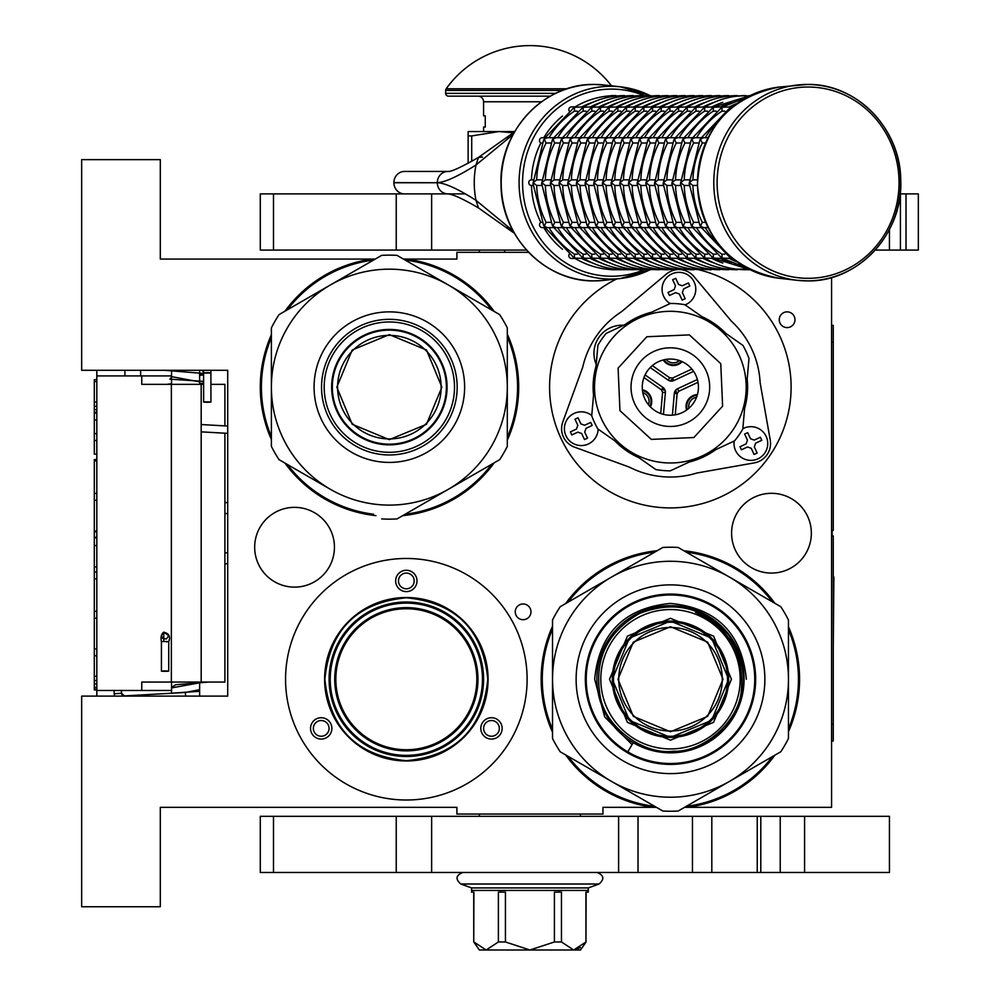 <?xml version="1.0" encoding="UTF-8"?>
<svg xmlns="http://www.w3.org/2000/svg" width="1000" height="1000" viewBox="0 0 1000 1000"><rect width="100%" height="100%" fill="white"/><g stroke="black" fill="none" stroke-linecap="round" stroke-linejoin="round"><path stroke-width="1.5" d="M406.337 750.863A71.625 71.625 0 0 1 334.725 679.237A71.625 71.625 0 0 1 406.337 607.625A71.625 71.625 0 0 1 477.962 679.237A71.625 71.625 0 0 1 406.337 750.863M406.337 749.737A70.5 70.5 0 0 1 335.838 679.237A70.5 70.5 0 0 1 406.337 608.75A70.5 70.5 0 0 1 476.838 679.237A70.5 70.5 0 0 1 406.337 749.737M507.312 437.337A128.075 128.075 97.9 0 0 507.312 336.938M491.775 310.062A128.075 128.075 97.9 0 0 406.413 260.188L405.4 260.188M528.625 252.325L456.9 252.325L456.9 259.062L406.488 259.062A129.2 129.2 -85.4 0 1 494.2 311.462A129.2 129.2 0 0 0 406.488 259.062L406.413 260.188M507.312 334.137A129.2 129.2 -85.4 0 1 507.312 440.138A129.2 129.2 0 0 0 507.312 334.137M271.388 337.587A128.075 128.075 97.9 0 0 271.388 436.7M287.413 464.5A128.075 128.075 97.9 0 0 373.525 514.212M405.1 514.263A128.075 128.075 97.9 0 0 491.775 464.225M494.2 462.812A129.2 129.2 -85.4 0 1 402.675 515.662A129.2 129.2 0 0 0 494.2 462.812M375.975 515.638A129.2 129.2 -85.4 0 1 284.975 463.088A129.2 129.2 0 0 0 375.975 515.638M260.287 387.137A129.2 129.2 0 0 0 271.388 439.525A129.2 129.2 -85.4 0 1 271.388 334.75M541.163 679.237A129.2 129.2 94.6 0 1 552.525 626.25A129.2 129.2 0 0 0 552.525 732.237A129.2 129.2 94.6 0 1 541.163 679.237M565.638 603.562A129.2 129.2 94.6 0 1 657.175 550.712A129.2 129.2 0 0 0 565.638 603.562M652.1 807.325L653.35 807.325A129.2 129.2 0 0 1 565.638 754.925A129.2 129.2 94.6 0 0 653.35 807.325L653.425 806.2L654.45 806.2M788.462 728.8A128.075 128.075 -82.1 0 0 788.462 629.688M772.425 601.888A128.075 128.075 -82.1 0 0 686.312 552.163M654.737 552.125A128.075 128.075 -82.1 0 0 568.075 602.163M552.525 629.05A128.075 128.075 -82.1 0 0 552.525 729.438M683.875 550.75A129.2 129.2 94.6 0 1 774.875 603.3M788.462 626.85A129.2 129.2 94.6 0 1 788.462 731.637M568.075 756.325A128.075 128.075 -82.1 0 0 653.425 806.2M686.538 806.2L687.288 806.2A128.075 128.075 -82.1 0 0 772.425 756.6M774.875 755.188A129.2 129.2 94.6 0 1 687.362 807.325L687.288 806.2M375.262 259.062L160.3 259.062L160.3 159.637L81.662 159.637L81.662 370.288L227.712 370.288L227.712 696.1L81.662 696.1L81.662 906.75L160.3 906.75L160.3 807.325L456.9 807.325L456.9 814.062L602.95 814.062L602.95 807.325L656.4 807.325M684.587 807.325L831.575 807.325L831.575 277.5M787.113 327.6A7.862 7.862 0 0 0 794.975 319.738A7.862 7.862 0 0 0 787.113 311.863A7.862 7.862 0 0 0 779.25 319.738A7.862 7.862 0 0 0 787.113 327.6M523.1 619.7A7.862 7.862 0 0 0 530.962 611.838A7.862 7.862 0 0 0 523.1 603.975A7.862 7.862 0 0 0 515.237 611.838A7.862 7.862 0 0 0 523.1 619.7M771.475 493.312A39.888 39.888 0 0 0 731.587 533.188A39.888 39.888 0 0 0 771.475 573.075A39.888 39.888 0 0 0 811.35 533.188A39.888 39.888 0 0 0 771.475 493.312M294.55 507.35A39.888 39.888 0 0 0 254.675 547.238A39.888 39.888 0 0 0 294.55 587.125A39.888 39.888 0 0 0 334.438 547.238A39.888 39.888 0 0 0 294.55 507.35M406.337 800.013A120.775 120.775 0 0 1 285.562 679.237A120.775 120.775 0 0 1 406.337 558.475A120.775 120.775 0 0 1 527.112 679.237A120.775 120.775 0 0 1 406.337 800.013M698.688 269.738A120.775 120.775 0 0 1 670.362 507.912A120.775 120.775 0 0 1 616.725 278.925M406.488 259.062L403.45 259.062M284.975 311.188A129.2 129.2 -85.4 0 1 372.488 259.062L372.562 260.188A128.075 128.075 97.9 0 0 287.413 309.775M482.238 723.062A10.675 10.675 0 0 0 486.138 737.638A10.675 10.675 0 0 0 500.712 733.737A10.675 10.675 0 0 0 496.812 719.15A10.675 10.675 0 0 0 482.238 723.062M330.45 723.062A10.675 10.675 0 0 0 315.875 719.15A10.675 10.675 0 0 0 311.962 733.737A10.675 10.675 0 0 0 326.55 737.638A10.675 10.675 0 0 0 330.45 723.062M406.337 591.613A10.675 10.675 0 0 0 417.013 580.938A10.675 10.675 0 0 0 406.337 570.262A10.675 10.675 0 0 0 395.662 580.938A10.675 10.675 0 0 0 406.337 591.613M406.337 760.975A81.737 81.737 0 0 0 488.075 679.237A81.737 81.737 0 0 0 406.337 597.513A81.737 81.737 0 0 0 324.613 679.237A81.737 81.737 0 0 0 406.337 760.975M373.312 260.188L372.562 260.188M378.275 751.2L364.237 743.988M363.35 743.413L360.112 741.125M362.85 743.075L369.688 747.225M375.988 750.263L376.775 750.6M376.788 750.6L378.537 751.3M381.012 752.212L378.963 751.462M498.288 732.325A7.862 7.862 0 0 1 487.537 735.2A7.862 7.862 0 0 1 484.663 724.463A7.862 7.862 0 0 1 495.412 721.587A7.862 7.862 0 0 1 498.288 732.325M314.4 732.325A7.862 7.862 0 0 1 317.275 721.587A7.862 7.862 0 0 1 328.013 724.463A7.862 7.862 0 0 1 325.138 735.2A7.862 7.862 0 0 1 314.4 732.325M406.337 573.075A7.862 7.862 0 0 1 414.2 580.938A7.862 7.862 0 0 1 406.337 588.8A7.862 7.862 0 0 1 398.475 580.938A7.862 7.862 0 0 1 406.337 573.075M390.588 603.625L406.337 602A77.237 77.237 0 0 0 329.1 679.237A77.237 77.237 0 0 0 406.337 756.488L391.275 755M406.337 602A77.237 77.237 0 0 1 483.575 679.237A77.237 77.237 0 0 1 406.337 756.488L422.1 754.862M406.337 760.7C356.875 755.863 329.725 728.713 324.888 679.237C329.725 629.775 356.875 602.625 406.337 597.788C455.812 602.625 482.962 629.775 487.788 679.237C482.962 728.713 455.812 755.863 406.337 760.7M420.688 603.35L421.413 603.488M435.225 607.612L435.9 607.888M477.413 649.013L477.7 649.688M481.95 663.45L482.1 664.175M483.575 678.512L483.575 679.237M482.238 693.587L482.1 694.312M477.975 708.125L477.7 708.8M436.575 750.312L435.9 750.6M335.262 709.475L334.988 708.8M330.737 695.025L330.588 694.312M329.1 679.975L329.1 679.237M330.45 664.9L330.588 664.175M334.7 650.362L334.988 649.688M376.112 608.162L376.788 607.888M171.537 693.238L171.537 682.05M171.537 384.338L171.537 370.288M199.625 696.1L199.625 682.05M199.625 384.338L199.625 370.288M227.712 563.375A11.238 11.238 0 0 1 224.9 564.038M227.712 503.013A11.238 11.238 0 0 0 224.9 502.35M224.9 433.2L224.9 682.05L141.762 682.05L141.762 690.475L96.825 690.475L96.825 696.1L96.825 689.925L94.3 689.925L94.3 459.55L96.825 459.55L96.825 454.137L94.3 454.137L94.3 379.675L96.825 379.675L96.825 370.288L96.825 690.475M224.9 425.887L224.9 384.338L210.925 384.338M203.625 384.338L141.762 384.338L141.762 375.913L96.825 375.913M140.638 375.913L140.638 370.288M171.537 375.913L141.762 375.913M171.537 690.475L141.762 690.475M96.825 413.137L94.3 413.137M96.825 381.525L94.3 381.525M96.825 402.025L94.3 402.025M96.825 406.3L94.3 406.3M96.825 409.712L94.3 409.712M96.825 412.275L94.3 412.275M96.825 440.475L94.3 440.475M96.825 419.963L94.3 419.963M96.825 433.638L94.3 433.638M96.825 493.438L94.3 493.438M96.825 460.975L94.3 460.975M96.825 500.275L94.3 500.275M96.825 531.025L94.3 531.025M96.825 537.863L94.3 537.863M96.825 545.55L94.3 545.55M96.825 566.912L94.3 566.912M96.825 572.038L94.3 572.038M96.825 611.337L94.3 611.337M96.825 578.862L94.3 578.862M96.825 618.162L94.3 618.162M96.825 648.925L94.3 648.925M96.825 676.263L94.3 676.263M96.825 680.525L94.3 680.525M96.825 683.95L94.3 683.95M96.825 687.362L94.3 687.362M96.825 689.075L94.3 689.075M96.825 655.75L94.3 655.75M94.3 537.275L96.825 537.275M504.65 252.325L504.65 250.075M207.35 401.85C212.025 401.987 211.975 402.125 207.225 402.262C202.562 402.125 202.6 401.987 207.35 401.85C212.025 401.987 211.975 402.125 207.225 402.262C202.562 402.125 202.6 401.987 207.35 401.85M203.612 374.5L199.625 374.875M171.537 376.65L199.625 381.863M171.537 383.675L167.037 384.338M164.462 370.288L203.612 373.475M203.612 374.95L199.625 375.3M171.537 377.038L169.875 379.188L203.612 381.362M203.625 383.1L199.625 383.425M203.612 372.975L202.425 370.288L203.612 372.975M121.35 690.475L121.512 693.288A2.812 2.812 -48.3 0 0 124.475 695.925L185.375 692.45L199.625 689.7M114.038 690.475L114.225 693.7A10.113 10.113 131.7 0 0 114.65 696.1L114.225 693.7L121.512 693.288L124.475 695.925L185.375 692.45L185.575 696.1L185.375 692.45M171.537 687.925L199.625 682.812M166.188 693.55L199.188 691.325L199.625 689.075M171.537 687.337L175.825 684.712L208.713 682.05M163.775 670.925C169.037 670.95 169.913 671.087 166.375 671.312C161.112 671.275 160.238 671.15 163.775 670.925L161.425 671.112L161.425 641.675L163.775 641.475C169.037 641.513 169.913 641.637 166.375 641.862M163.775 641.475L163.775 632.163L168.725 635.588L166.363 639L162.875 638.5L161.425 635.575L163.775 632.188C169 633.462 170.65 636.625 168.725 641.675L168.725 671.112L166.375 671.312M389.35 335.363A51.775 51.775 0 0 1 441.138 387.137A51.775 51.775 0 0 1 389.35 438.925A51.775 51.775 0 0 1 337.575 387.137A51.775 51.775 0 0 1 389.35 335.363M446.375 387.137A57.013 57.013 0 0 0 389.35 330.125A57.013 57.013 0 0 0 332.337 387.137A57.013 57.013 0 0 1 389.35 330.125A57.013 57.013 0 0 1 446.375 387.137A57.013 57.013 0 0 1 389.35 444.162A57.013 57.013 0 0 1 332.337 387.137M336.825 387.137L352.212 350L389.35 334.625L426.488 350L441.875 387.137L426.488 424.275L389.35 439.663L352.212 424.275L336.825 387.137M446.925 387.137A57.575 57.575 0 0 0 389.35 329.562A57.575 57.575 0 0 0 331.775 387.137A57.575 57.575 0 0 1 389.35 329.562A57.575 57.575 0 0 1 446.925 387.137A57.575 57.575 0 0 1 389.35 444.725A57.575 57.575 0 0 1 331.775 387.137A57.575 57.575 0 0 0 389.35 444.725A57.575 57.575 0 0 0 446.925 387.137M381.688 518.925A132.012 132.012 0 0 0 397.025 518.925L448.338 489.3A117.963 117.963 0 0 0 507.312 387.137L507.312 446.388A132.012 132.012 0 0 1 499.65 459.675L448.338 489.3A117.963 117.963 0 0 1 330.375 489.3L279.062 459.675A132.012 132.012 0 0 1 271.388 446.388L271.388 387.137A117.963 117.963 0 0 1 330.375 284.975L381.688 255.362A132.012 132.012 0 0 1 397.025 255.362L499.65 314.6A132.012 132.012 0 0 1 507.312 327.887L507.312 387.137A117.963 117.963 0 0 0 330.375 284.975L279.062 314.6A132.012 132.012 0 0 0 271.388 327.887L271.388 387.137A117.963 117.963 0 0 0 330.375 489.3L328.575 488.263M507.312 353.25L507.312 359.712M507.312 384.913L507.312 389.212M507.312 414.675L507.312 422.238M321.538 387.137A67.825 67.825 0 0 0 389.35 454.963A67.825 67.825 0 0 0 457.175 387.137A67.825 67.825 0 0 0 389.35 319.325A67.825 67.825 0 0 0 321.538 387.137M314.075 387.137A75.275 75.275 0 0 1 389.35 311.863A75.275 75.275 0 0 1 464.625 387.137A75.275 75.275 0 0 1 389.35 462.413A75.275 75.275 0 0 1 314.075 387.137M477.688 472.35L472.088 475.588M450.262 488.188L446.55 490.337M424.5 503.062L417.938 506.85M306.525 475.538L299.975 471.75M271.388 421.037L271.388 414.575M271.388 389.363L271.388 385.075M271.388 359.613L271.388 352.038M301.012 301.925L306.613 298.7M328.45 286.087L332.163 283.95M354.212 271.212L360.763 267.438M418.975 268.038L424.575 271.262M446.413 283.875L450.125 286.012M472.175 298.75L478.738 302.525M389.35 321.975A65.163 65.163 0 0 0 324.188 387.137A65.163 65.163 0 0 0 389.35 452.3A65.163 65.163 0 0 0 454.513 387.137A65.163 65.163 0 0 0 389.35 321.975M389.35 329.425A57.713 57.713 0 0 1 447.075 387.137A57.713 57.713 0 0 1 389.35 444.862A57.713 57.713 0 0 1 331.637 387.137A57.713 57.713 0 0 1 389.35 329.425M648.45 404.725A9.262 9.262 0 0 0 642.812 392.612M649.875 406.362A11.238 11.238 0 0 0 642.463 390.475M666.075 359.387A9.262 9.262 0 0 0 679.388 360.55M663.95 359.8A11.238 11.238 0 0 0 681.425 361.325M696.538 397.312A9.262 9.262 0 0 0 688.875 408.263M697.25 395.262A11.238 11.238 0 0 0 687.188 409.625M676.213 269.738A19.663 19.663 0 0 0 666.287 274.15L621.65 311.6A89.875 89.875 0 0 0 582.712 367.2L562.788 421.962A19.663 19.663 0 0 0 574.538 447.163L629.3 467.088A89.875 89.875 0 0 0 696.912 473.013L754.3 462.887A19.663 19.663 0 0 0 770.25 440.112L760.125 382.725A89.875 89.875 0 0 0 731.438 321.213L693.988 276.575A19.663 19.663 0 0 0 681.637 269.738M625.025 324.613A77.237 77.237 0 0 1 651.6 312.213M701.838 316.613A77.237 77.237 0 0 1 725.863 333.425M747.175 379.15A77.237 77.237 0 0 1 744.625 408.363M715.7 449.675A77.237 77.237 0 0 1 689.112 462.062M663.225 359.975A11.938 11.938 0 0 0 682.1 361.625M693.587 371.35L673.75 380.6A5.613 5.613 0 0 1 668.15 380.112L650.225 367.562M697.45 394.55A11.938 11.938 0 0 0 686.587 410.062M675.263 414.8L677.125 393.587L678.737 391.287L677.55 388.75L697.387 379.5M672.412 415.15L674.325 393.35A5.613 5.613 0 0 1 677.55 388.75M645.062 374.925L663 387.475A5.613 5.613 0 0 1 665.375 392.562L663.462 414.375M650.4 406.9A11.938 11.938 0 0 0 642.387 389.725M623.612 325.262A28.087 28.087 0 0 0 596.225 364.375M638.875 457.675A77.237 77.237 0 0 1 614.85 440.85M593.538 395.138A77.237 77.237 0 0 1 596.087 365.925M742.862 345.337A83.7 83.7 0 0 1 748.988 358.462L742.812 429.038A83.7 83.7 0 0 1 734.513 440.9L670.3 470.838A83.7 83.7 0 0 1 655.875 469.575L597.85 428.95A83.7 83.7 0 0 1 591.725 415.812L597.9 345.25A83.7 83.7 0 0 1 606.2 333.387L670.413 303.438A83.7 83.7 0 0 1 684.837 304.7L742.862 345.337M644.9 399.012A28.087 28.087 0 0 1 658.487 361.688A28.087 28.087 0 0 1 695.812 375.275A28.087 28.087 0 0 1 682.225 412.6A28.087 28.087 0 0 1 644.9 399.012M634.725 403.762A39.325 39.325 0 0 1 653.737 351.5A39.325 39.325 0 0 1 706 370.525A39.325 39.325 0 0 1 686.975 422.775A39.325 39.325 0 0 1 634.725 403.762M601.625 419.188A75.838 75.838 0 0 0 702.4 455.875A75.838 75.838 0 0 0 739.087 355.087A75.838 75.838 0 0 0 638.312 318.412A75.838 75.838 0 0 0 601.625 419.188M594.812 380.538A75.838 75.838 0 0 1 713.85 325.025M745.9 393.75A75.838 75.838 0 0 0 739.087 355.087M626.862 449.263A75.838 75.838 0 0 0 702.4 455.875M663.65 296.337A16.85 16.85 0 0 0 670.113 303.575A16.85 16.85 0 0 1 671.8 273.938A16.85 16.85 0 0 1 694.2 282.087A16.85 16.85 0 0 1 685.1 304.887A16.85 16.85 0 0 0 694.2 282.087A16.85 16.85 0 0 0 671.8 273.938A16.85 16.85 0 0 0 663.65 296.337M689.112 284.462L689.825 285.988L683.713 288.837L682.35 292.575L685.2 298.688L682.15 300.1L679.3 294L675.562 292.638L669.45 295.487L668.025 292.438L674.137 289.587L675.5 285.85L672.65 279.738L675.7 278.312L678.55 284.425L682.288 285.788L688.4 282.938L689.112 284.462M689.825 285.988L688.4 282.938M668.025 292.438L669.45 295.487M735.612 450.65A16.85 16.85 0 0 0 758 458.8A16.85 16.85 0 0 0 766.15 436.4A16.85 16.85 0 0 1 758 458.8A16.85 16.85 0 0 1 734.212 441.037A16.85 16.85 0 0 0 735.612 450.65M742.837 428.713A16.85 16.85 0 0 1 766.15 436.4A16.85 16.85 0 0 0 742.837 428.713M761.062 438.775L761.775 440.3L755.662 443.15L754.312 446.887L757.163 453L754.1 454.425L751.25 448.312L747.525 446.95L741.413 449.8L739.987 446.75L746.1 443.9L747.45 440.163L744.613 434.05L747.663 432.638L750.512 438.738L754.237 440.1L760.35 437.25L761.062 438.775M761.775 440.3L760.35 437.25M739.987 446.75L741.413 449.8M565.988 435.812A16.85 16.85 0 0 0 598.112 429.125A16.85 16.85 0 0 1 565.988 435.812A16.85 16.85 0 0 1 591.75 415.5A16.85 16.85 0 0 0 565.988 435.812M591.45 423.938L592.163 425.462L586.05 428.312L584.688 432.05L587.537 438.15L584.487 439.575L581.638 433.475L577.9 432.113L571.788 434.963L570.375 431.912L576.475 429.062L577.837 425.325L574.987 419.212L578.038 417.788L580.887 423.9L584.625 425.262L590.737 422.413L591.45 423.938M592.163 425.462L590.737 422.413M570.375 431.912L571.788 434.963M618.713 679.237A51.775 51.775 0 0 1 670.487 627.463A51.775 51.775 0 0 1 722.275 679.237A51.775 51.775 0 0 1 670.487 731.025A51.775 51.775 0 0 1 618.713 679.237M670.487 621.663A57.575 57.575 0 0 0 612.913 679.237A57.575 57.575 0 0 0 670.487 736.825A57.575 57.575 0 0 1 612.913 679.237A57.575 57.575 0 0 1 670.487 621.663A57.575 57.575 0 0 1 728.075 679.237A57.575 57.575 0 0 1 670.487 736.825A57.575 57.575 0 0 0 728.075 679.237A57.575 57.575 0 0 0 670.487 621.663M670.487 622.225A57.013 57.013 0 0 0 613.475 679.237A57.013 57.013 0 0 0 670.487 736.263A57.013 57.013 0 0 1 613.475 679.237A57.013 57.013 0 0 1 670.487 622.225A57.013 57.013 0 0 1 727.513 679.237A57.013 57.013 0 0 1 670.487 736.263M670.487 731.762L633.35 716.388L617.975 679.237L633.35 642.1L670.487 626.725L707.638 642.1L723.012 679.237L707.638 716.388L670.487 731.762M586.237 679.237A84.262 84.262 0 0 0 670.487 763.5A84.262 84.262 0 0 0 754.75 679.237A84.262 84.262 0 0 0 670.487 594.987A84.262 84.262 0 0 0 586.237 679.237M746.325 679.237C741.838 633.175 716.55 607.9 670.487 603.413C624.438 607.9 599.15 633.188 594.663 679.237L604.675 716.9L632.062 744.613M744.075 679.237A73.587 73.587 0 0 0 670.487 605.662A73.587 73.587 0 0 0 596.9 679.237A73.587 73.587 0 0 0 670.487 752.825A73.587 73.587 0 0 0 744.075 679.237M600.8 679.237A69.7 69.7 0 0 0 670.487 748.938A69.7 69.7 0 0 0 740.188 679.237A69.7 69.7 0 0 0 670.487 609.55A69.7 69.7 0 0 0 600.8 679.237M609.55 679.237L627.4 722.337L670.487 740.188L713.587 722.337L731.438 679.237L713.587 636.15L670.487 618.3L627.4 636.15L609.55 679.237M612.35 679.237L629.388 720.35L670.487 737.387L711.6 720.35L728.637 679.237L711.6 638.138L670.487 621.1L629.388 638.138L612.35 679.237A58.137 58.137 0 0 0 670.487 737.387A58.137 58.137 0 0 0 728.637 679.237A58.137 58.137 0 0 0 670.487 621.1A58.137 58.137 0 0 0 612.35 679.237M670.487 797.212A117.963 117.963 0 0 0 729.475 781.4L678.162 811.025A132.012 132.012 0 0 1 662.825 811.025L560.2 751.775A132.012 132.012 0 0 1 552.525 738.487L552.525 620A132.012 132.012 0 0 1 560.2 606.712L662.825 547.463A132.012 132.012 0 0 1 678.162 547.463L729.475 577.087A117.963 117.963 0 0 0 552.525 679.237A117.963 117.963 0 0 0 670.487 797.212M788.462 620L788.462 679.237A117.963 117.963 0 0 0 729.475 577.087L780.788 606.712A132.012 132.012 0 0 1 788.462 620L788.462 681.312M585.337 679.237A85.162 85.162 0 0 0 670.487 764.4A85.162 85.162 0 0 0 755.65 679.237A85.162 85.162 0 0 0 670.487 594.087A85.162 85.162 0 0 0 585.337 679.237M576.125 679.237A94.375 94.375 0 0 1 670.487 584.875A94.375 94.375 0 0 1 764.862 679.237A94.375 94.375 0 0 1 670.487 773.612A94.375 94.375 0 0 1 576.125 679.237M552.525 713.138L552.525 706.675M552.525 681.462L552.525 677.175M552.525 651.712L552.525 644.15M582.163 594.038L587.75 590.8M609.587 578.2L613.3 576.05M635.35 563.325L641.912 559.538M700.125 560.138L705.713 563.362M727.55 575.975L731.263 578.112M753.312 590.85L759.875 594.637M788.462 679.237L788.462 738.487A132.012 132.012 0 0 1 780.788 751.775L729.475 781.4A117.963 117.963 0 0 0 788.462 679.237M788.462 706.775L788.462 714.338M758.825 764.45L753.238 767.688M731.4 780.288L727.688 782.438M705.638 795.163L699.075 798.95M662.825 811.025L609.725 780.375M587.675 767.638L581.112 763.85M695.575 612.375C729.038 627.725 744.287 653.8 741.325 690.612C739.137 721.025 703.988 752.4 673.413 751.237C643.05 755.138 605.15 726.787 600.212 696.475C593.938 659.712 607.038 632.05 639.538 613.488C674.463 599.987 704.3 607.388 729.05 635.662C749.3 667.362 747.962 698.2 725.062 728.188C697.887 754.438 667.262 759.275 633.188 742.7L627.487 752.387M889.438 229.525L889.438 250.075L918.337 250.075L918.337 193.9L906.012 193.9L906.012 250.075M431.637 250.075L260.287 250.075L260.287 193.9L431.637 193.9L431.637 250.075L526.538 250.075M875.25 250.075L889.438 250.075M431.637 193.9L465.25 193.9M900.15 193.9L906.012 193.9M479.363 816.312L479.363 814.062M580.475 816.312L580.475 814.062M479.363 252.325L479.363 250.075M404.538 193.9A11.175 10.637 -90 0 1 393.913 182.738L393.913 182.613A11.175 10.637 -90 0 1 404.538 171.438L447.938 171.438A11.175 10.637 90 0 0 437.312 182.6C444.837 182.4 457.738 176.525 476.012 164.988L513.062 134.462M513.075 230.875L476.012 200.35C457.812 188.825 444.913 182.963 437.312 182.738L393.913 182.613M482.55 157.05L478.488 157.413L508.387 136.213L507.413 138.825M514.362 233.212L508.387 229.125A11.175 4.638 -53.8 0 1 507.413 226.513M471.712 161.262L471.712 135.925L499.025 131.55L513.325 132.8M468.137 163.238L468.137 135.925L471.712 135.925M514.7 131.55L468.137 131.55L468.137 135.925M889.438 816.312L889.438 872.475L692.463 872.475L692.463 816.312L889.438 816.312M431.637 872.475L260.287 872.475L260.287 816.312L431.637 816.312L431.637 872.475L692.463 872.475M431.637 816.312L692.463 816.312M732.613 106.888L730.738 107.263L730.1 109.025M708.012 137.725L703.487 137.725L700.425 139.137L702.312 143A84.262 80.138 90 0 0 692.913 179.862L689.325 182.675L692.913 185.475A84.262 80.138 90 0 0 702.312 222.35L700.425 226.2L703.487 227.613L708.012 227.613M705.55 143L702.312 143M697.438 185.475L692.875 185.475M697.438 179.862L692.875 179.862M730.1 256.312L730.738 258.075L732.613 258.45M724.837 111.137L721.963 111.137A84.262 80.138 90 0 0 696.538 137.725M730.15 107.587L731.637 106.888M731.287 106.888L722.05 107.263L721.95 111.1M701.1 137.725L694.8 137.725L691.75 139.137L693.625 143A84.262 80.138 90 0 0 684.237 179.862L680.65 182.675L684.237 185.475A84.262 80.138 90 0 0 693.625 222.35L691.75 226.2L694.8 227.613L701.1 227.613M698.3 143L693.625 143M699.887 139.913L701.988 137.725M689.237 185.475L684.188 185.475M701.988 227.613L699.912 225.475L689.2 183.55L699.912 139.863M689.237 179.862L684.188 179.862M731.637 258.45L730.15 257.762M696.538 227.613A84.262 80.138 90 0 0 721.963 254.2L722.05 258.075L731.287 258.45M722.613 106.888L713.375 107.263L713.288 111.137A84.262 80.138 90 0 0 687.862 137.725M716.162 111.137L713.288 111.137M721.462 107.587L722.962 106.888M689.625 143L684.95 143A84.262 80.138 90 0 0 675.55 179.862L671.975 182.675L675.55 185.475A84.262 80.138 90 0 0 684.95 222.35L683.062 226.2L686.125 227.613L692.412 227.613M691.2 139.913L693.312 137.725M692.412 137.725L686.125 137.725L683.062 139.137L684.912 142.975M680.562 185.475L675.512 185.475M693.312 227.613L691.225 225.475L680.512 183.55L691.225 139.863M680.562 179.862L675.512 179.862M722.962 258.45L721.462 257.762M687.862 227.613A84.262 80.138 90 0 0 713.288 254.2L713.375 258.075L722.613 258.45M713.938 106.888L704.7 107.263L704.613 111.137A84.262 80.138 90 0 0 679.175 137.725M707.487 111.137L704.613 111.137M712.788 107.587L714.287 106.888M680.95 143L676.275 143A84.262 80.138 90 0 0 666.875 179.862L663.288 182.675L666.875 185.475A84.262 80.138 90 0 0 676.275 222.35L674.388 226.2L677.45 227.613L683.737 227.613M682.525 139.913L684.638 137.725M683.737 137.725L677.45 137.725L674.388 139.137L676.237 142.975M750.125 95.6L744.975 96.213M671.875 185.475L666.838 185.475M684.638 227.613L682.55 225.475L671.838 183.55L682.55 139.863M671.875 179.862L666.838 179.862M714.287 258.45L712.788 257.762M679.175 227.613A84.262 80.138 90 0 0 704.613 254.2L704.7 258.075L713.938 258.45M744.975 269.125L611.575 269.738A2.812 2.675 90 0 1 610.638 269.562M698.8 111.137L695.925 111.137A84.262 80.138 90 0 0 670.5 137.725M704.112 107.587L705.6 106.888M705.25 106.888L696.012 107.263L695.913 111.1M672.262 143L667.588 143A84.262 80.138 90 0 0 658.2 179.862L654.613 182.675L658.2 185.475A84.262 80.138 90 0 0 667.588 222.35L665.713 226.2L668.763 227.613L675.05 227.613M673.85 139.913L675.95 137.725M675.05 137.725L668.763 137.725L665.713 139.137L667.55 142.975M704.95 107.075C717.712 99.488 731.425 95.675 746.1 95.6L736.287 96.213M663.2 185.475L658.15 185.475M675.95 227.613L673.875 225.475L663.162 183.55L673.875 139.863M663.2 179.862L658.15 179.862M705.6 258.45L704.112 257.762M670.5 227.613A84.262 80.138 90 0 0 695.925 254.2L696.012 258.075L705.25 258.45M736.287 269.125L737.425 269.738C722.75 269.675 709.038 265.85 696.275 258.263L695.425 257.762M690.125 111.137L687.25 111.137A84.262 80.138 90 0 0 661.825 137.725M695.425 107.587L696.925 106.888M696.575 106.888L687.337 107.263L687.225 111.1M666.375 137.725L660.088 137.725L657.025 139.137L658.913 143A84.262 80.138 90 0 0 649.513 179.862L645.938 182.675L649.513 185.475A84.262 80.138 90 0 0 658.913 222.35L657.025 226.2L660.088 227.613L666.375 227.613M663.587 143L658.913 143M665.163 139.913L667.275 137.725M696.275 107.075C709.038 99.488 722.75 95.675 737.425 95.6L727.613 96.213M654.525 185.475L649.475 185.475M667.275 227.613L665.188 225.475L654.475 183.55L665.188 139.863M654.525 179.862L649.475 179.862M696.925 258.45L696.275 258.275M661.825 227.613A84.262 80.138 90 0 0 687.25 254.2L687.337 258.075L696.575 258.45M727.613 269.125L728.737 269.738C714.075 269.675 700.35 265.85 687.588 258.263L686.75 257.762M681.45 111.137L678.575 111.137A84.262 80.138 90 0 0 653.138 137.725M686.75 107.587L688.25 106.888M687.9 106.888L678.662 107.263L678.55 111.1M657.7 137.725L651.413 137.725L648.35 139.137L650.238 143A84.262 80.138 90 0 0 640.837 179.862L637.25 182.675L640.837 185.475A84.262 80.138 90 0 0 650.238 222.35L648.35 226.2L651.413 227.613L657.7 227.613M654.912 143L650.238 143M656.488 139.913L658.6 137.725M687.588 107.075C700.35 99.488 714.075 95.675 728.737 95.6L718.938 96.213M645.837 185.475L640.8 185.475M658.6 227.613L656.513 225.475L645.8 183.55L656.513 139.863M645.837 179.862L640.8 179.862M688.25 258.45L687.588 258.275M653.138 227.613A84.262 80.138 90 0 0 678.575 254.2L678.662 258.075L687.9 258.45M718.938 269.125L720.062 269.738C705.387 269.675 691.675 265.85 678.913 258.263L678.075 257.762M672.763 111.137L669.887 111.137A84.262 80.138 90 0 0 644.463 137.725M678.075 107.587L679.562 106.888M679.212 106.888L669.975 107.263L669.875 111.1M649.013 137.725L642.725 137.725L639.675 139.137L641.55 143A84.262 80.138 90 0 0 632.163 179.862L628.575 182.675L632.163 185.475A84.262 80.138 90 0 0 641.55 222.35L639.675 226.2L642.725 227.613L649.013 227.613M646.225 143L641.55 143M647.812 139.913L649.912 137.725M678.913 107.075C691.675 99.488 705.387 95.675 720.062 95.6L710.25 96.213M637.163 185.475L632.112 185.475M649.912 227.613L647.837 225.475L637.125 183.55L647.837 139.863M637.163 179.862L632.112 179.862M679.562 258.45L678.913 258.275M644.463 227.613A84.262 80.138 90 0 0 669.887 254.2L669.975 258.075L679.212 258.45M710.25 269.125L711.388 269.738C696.712 269.675 683 265.85 670.238 258.263L669.388 257.762M664.087 111.137L661.213 111.137A84.262 80.138 90 0 0 635.788 137.725M669.388 107.587L670.888 106.888M670.537 106.888L661.3 107.263L661.188 111.1M640.337 137.725L634.05 137.725L630.988 139.137L632.875 143A84.262 80.138 90 0 0 623.475 179.862L619.9 182.675L623.475 185.475A84.262 80.138 90 0 0 632.875 222.35L630.988 226.2L634.05 227.613L640.337 227.613M637.55 143L632.875 143M639.125 139.913L641.237 137.725M670.238 107.075C683 99.488 696.712 95.675 711.388 95.6L701.575 96.213M628.488 185.475L623.438 185.475M641.237 227.613L639.15 225.475L628.438 183.55L639.15 139.863M628.488 179.862L623.438 179.862M670.888 258.45L670.238 258.275M635.788 227.613A84.262 80.138 90 0 0 661.213 254.2L661.3 258.075L670.537 258.45M701.575 269.125L702.7 269.738C688.037 269.675 674.312 265.85 661.55 258.263L660.713 257.762M661.862 106.888L652.625 107.263L652.537 111.137A84.262 80.138 90 0 0 627.1 137.725M655.4 111.137L652.537 111.137M660.713 107.587L662.212 106.888M628.875 143L624.2 143A84.262 80.138 90 0 0 614.8 179.862L611.213 182.675L614.8 185.475A84.262 80.138 90 0 0 624.2 222.35L622.312 226.2L625.375 227.613L631.663 227.613M630.45 139.913L632.562 137.725M631.663 137.725L625.375 137.725L622.312 139.137L624.163 142.975M661.55 107.075C674.312 99.488 688.037 95.675 702.7 95.6L692.9 96.213M619.8 185.475L614.75 185.475M632.562 227.613L630.475 225.475L619.763 183.55L630.475 139.863M619.8 179.862L614.75 179.862M662.212 258.45L661.55 258.275M627.1 227.613A84.262 80.138 90 0 0 652.537 254.2L652.625 258.075L661.862 258.45M692.9 269.125L694.025 269.738C679.35 269.675 665.638 265.85 652.875 258.263L652.038 257.762M653.175 106.888L643.938 107.263L643.85 111.137A84.262 80.138 90 0 0 618.425 137.725M646.725 111.137L643.85 111.137M652.038 107.587L653.525 106.888M620.188 143L615.513 143A84.262 80.138 90 0 0 606.125 179.862L602.537 182.675L606.125 185.475A84.262 80.138 90 0 0 615.513 222.35L613.638 226.2L616.688 227.613L622.975 227.613M621.775 139.913L623.875 137.725M622.975 137.725L616.688 137.725L613.638 139.137L615.475 142.975M652.875 107.075C665.638 99.488 679.35 95.675 694.025 95.6L684.212 96.213M611.125 185.475L606.075 185.475M623.875 227.613L621.8 225.475L611.087 183.55L621.8 139.863M611.125 179.862L606.075 179.862M653.525 258.45L652.875 258.275M618.425 227.613A84.262 80.138 90 0 0 643.85 254.2L643.938 258.075L653.175 258.45M684.212 269.125L685.35 269.738C670.675 269.675 656.963 265.85 644.2 258.263L643.35 257.762M644.5 106.888L635.262 107.263L635.175 111.137A84.262 80.138 90 0 0 609.75 137.725M638.05 111.137L635.175 111.137M643.35 107.587L644.85 106.888M611.512 143L606.838 143A84.262 80.138 90 0 0 597.438 179.862L593.862 182.675L597.438 185.475A84.262 80.138 90 0 0 606.838 222.35L604.95 226.2L608.013 227.613L614.3 227.613M613.088 139.913L615.2 137.725M614.3 137.725L608.013 137.725L604.95 139.137L606.8 142.975M644.2 107.075C656.963 99.488 670.675 95.675 685.35 95.6L675.537 96.213M602.438 185.475L597.4 185.475M615.2 227.613L613.112 225.475L602.4 183.55L613.112 139.863M602.438 179.862L597.4 179.862M644.85 258.45L644.2 258.275M609.75 227.613A84.262 80.138 90 0 0 635.175 254.2L635.262 258.075L644.5 258.45M675.537 269.125L676.663 269.738C662 269.675 648.275 265.85 635.513 258.263L634.675 257.762M629.362 111.137L626.5 111.137A84.262 80.138 90 0 0 601.062 137.725M634.675 107.587L636.175 106.888M635.825 106.888L626.587 107.263L626.475 111.1M605.625 137.725L599.338 137.725L596.275 139.137L598.162 143A84.262 80.138 90 0 0 588.763 179.862L585.175 182.675L588.763 185.475A84.262 80.138 90 0 0 598.162 222.35L596.275 226.2L599.338 227.613L605.625 227.613M602.837 143L598.162 143M604.412 139.913L606.525 137.725M635.513 107.075C648.275 99.488 662 95.675 676.663 95.6L666.862 96.213M593.763 185.475L588.713 185.475M606.525 227.613L604.438 225.475L593.725 183.55L604.438 139.863M593.763 179.862L588.713 179.862M636.175 258.45L635.513 258.275M601.062 227.613A84.262 80.138 90 0 0 626.5 254.2L626.587 258.075L635.825 258.45M666.862 269.125L667.987 269.738C653.312 269.675 639.6 265.85 626.838 258.263L626 257.762M620.688 111.137L617.812 111.137A84.262 80.138 90 0 0 592.388 137.725M626 107.587L627.487 106.888M627.137 106.888L617.9 107.263L617.8 111.1M596.938 137.725L590.65 137.725L587.6 139.137L589.475 143A84.262 80.138 90 0 0 580.087 179.862L576.5 182.675L580.087 185.475A84.262 80.138 90 0 0 589.475 222.35L587.6 226.2L590.65 227.613L596.938 227.613M594.15 143L589.475 143M595.737 139.913L597.837 137.725M626.838 107.075C639.6 99.488 653.312 95.675 667.987 95.6L658.175 96.213M585.087 185.475L580.037 185.475M597.837 227.613L595.763 225.475L585.05 183.55L595.763 139.863M585.087 179.862L580.037 179.862M627.487 258.45L626.838 258.275M592.388 227.613A84.262 80.138 90 0 0 617.812 254.2L617.9 258.075L627.137 258.45M658.175 269.125L659.312 269.738C644.638 269.675 630.925 265.85 618.162 258.263L617.312 257.762M612.013 111.137L609.138 111.137A84.262 80.138 90 0 0 583.713 137.725M617.312 107.587L618.812 106.888M618.462 106.888L609.225 107.263L609.113 111.1M588.263 137.725L581.975 137.725L578.913 139.137L580.8 143A84.262 80.138 90 0 0 571.4 179.862L567.825 182.675L571.4 185.475A84.262 80.138 90 0 0 580.8 222.35L578.913 226.2L581.975 227.613L588.263 227.613M585.475 143L580.8 143M587.05 139.913L589.163 137.725M618.162 107.075C630.925 99.488 644.638 95.675 659.312 95.6L649.5 96.213M576.4 185.475L571.362 185.475M589.163 227.613L587.075 225.475L576.362 183.55L587.075 139.863M576.4 179.862L571.362 179.862M618.812 258.45L618.162 258.275M583.713 227.613A84.262 80.138 90 0 0 609.138 254.2L609.225 258.075L618.462 258.45M649.5 269.125L650.625 269.738C635.962 269.675 622.238 265.85 609.475 258.263L608.638 257.762M608.638 107.587L609.475 107.075C622.238 99.488 635.962 95.675 650.625 95.6L640.825 96.213M603.325 111.137L600.462 111.137A84.262 80.138 90 0 0 575.025 137.725M609.475 107.075L610.138 106.888M609.788 106.888L600.55 107.263L600.438 111.1M579.587 137.725L573.3 137.725L570.237 139.137L572.125 143A84.262 80.138 90 0 0 562.725 179.862L559.138 182.675L562.725 185.475A84.262 80.138 90 0 0 572.125 222.35L570.237 226.2L573.3 227.613L579.587 227.613M576.8 143L572.125 143M578.375 139.913L580.487 137.725M567.725 185.475L562.675 185.475M580.487 227.613L578.4 225.475L567.688 183.55L578.4 139.863M567.725 179.862L562.675 179.862M610.138 258.45L609.475 258.275M575.025 227.613A84.262 80.138 90 0 0 600.462 254.2L600.55 258.075L609.788 258.45M640.825 269.125L641.95 269.738C627.275 269.675 613.562 265.85 600.8 258.263L599.963 257.762M599.963 107.587L600.8 107.075C613.562 99.488 627.275 95.675 641.95 95.6L632.137 96.213M594.65 111.137L591.775 111.137A84.262 80.138 90 0 0 566.35 137.725M600.8 107.075L601.45 106.888M601.1 106.888L591.862 107.263L591.75 111.1M570.9 137.725L564.612 137.725L561.55 139.137L563.438 143A84.262 80.138 90 0 0 554.05 179.862L550.462 182.675L554.05 185.475A84.262 80.138 90 0 0 563.438 222.35L561.55 226.2L564.612 227.613L570.9 227.613M568.112 143L563.438 143M569.7 139.913L571.8 137.725M559.05 185.475L554 185.475M571.8 227.613L569.725 225.475L559.012 183.55L569.725 139.863M559.05 179.862L554 179.862M601.45 258.45L600.8 258.275M566.35 227.613A84.262 80.138 90 0 0 591.775 254.2L591.862 258.075L601.1 258.45M632.137 269.125L633.275 269.738C618.6 269.675 604.888 265.85 592.125 258.263L591.275 257.762M591.275 107.587L592.125 107.075C604.888 99.488 618.6 95.675 633.275 95.6L623.462 96.213M592.425 106.888L583.188 107.263L583.1 111.137A84.262 80.138 90 0 0 557.675 137.725M585.975 111.137L583.1 111.137M592.125 107.075L592.775 106.888M559.438 143L554.763 143A84.262 80.138 90 0 0 545.363 179.862L541.788 182.675L545.363 185.475A84.262 80.138 90 0 0 554.763 222.35L552.875 226.2L555.938 227.613L562.225 227.613M561.013 139.913L563.125 137.725M562.225 137.725L555.938 137.725L552.875 139.137L554.725 142.975M550.363 185.475L545.325 185.475M563.125 227.613L561.038 225.475L550.325 183.55L561.038 139.863M550.363 179.862L545.325 179.862M592.775 258.45L592.125 258.275M557.675 227.613A84.262 80.138 90 0 0 583.1 254.2L583.188 258.075L592.425 258.45M623.462 269.125L624.587 269.738C609.925 269.675 596.2 265.85 583.438 258.263L582.6 257.762M582.6 107.587L583.438 107.075C596.2 99.488 609.925 95.675 624.587 95.6L614.775 96.213M583.737 106.888L574.513 107.263L574.425 111.137A84.262 80.138 90 0 0 548.987 137.725M577.288 111.137L574.425 111.137M583.438 107.075L584.1 106.888M550.75 143L546.087 143A84.262 80.138 90 0 0 536.688 179.862L533.1 182.675L536.688 185.475A84.262 80.138 90 0 0 546.087 222.35L544.2 226.2L547.25 227.613L553.55 227.613M552.337 139.913L554.45 137.725M553.55 137.725L547.25 137.725L544.2 139.137L546.038 142.975M541.688 185.475L536.638 185.475M554.45 227.613L552.362 225.475L541.65 183.55L552.362 139.863M541.688 179.862L536.638 179.862M584.1 258.45L583.438 258.275M548.987 227.613A84.262 80.138 90 0 0 574.425 254.2L574.513 258.075L583.737 258.45M614.775 269.125L615.913 269.738C601.237 269.675 587.525 265.85 574.763 258.263L573.925 257.762M573.925 107.587L574.763 107.075C587.525 99.488 601.237 95.675 615.913 95.6L611.575 95.6A2.812 2.675 90 0 0 610.638 95.775M574.763 107.075L575.413 106.888M575.062 106.888L571.5 106.888A2.812 2.675 90 0 0 569.05 110.825M544.862 137.725L542.175 137.725A2.812 2.675 90 0 0 540.875 143L542.075 143M543.663 139.913L545.763 137.725M533.013 185.475L531.438 185.475A2.812 2.675 90 0 1 528.763 182.675A2.812 2.675 90 0 1 531.438 179.862L533.013 179.862M545.763 227.613L543.688 225.475L532.975 183.55L543.688 139.863M542.075 222.35L540.875 222.35A2.812 2.675 90 0 0 542.175 227.613L544.862 227.613M575.413 258.45L574.763 258.275M569.05 254.513A2.812 2.675 90 0 0 571.5 258.45L575.062 258.45M562.487 249.275A84.262 80.138 -90 0 1 543.787 227.613M540.875 222.35A84.262 80.138 -90 0 1 531.475 185.475M531.475 179.862A84.262 80.138 -90 0 1 540.875 143M543.787 137.725A84.262 80.138 -90 0 1 562.487 116.062M581.737 258.45A84.262 80.138 90 0 0 592.6 263M546.087 222.35L550.75 222.35M581.737 106.888A84.262 80.138 -90 0 1 592.6 102.338M577.288 254.2L574.425 254.2M590.425 258.45A84.262 80.138 90 0 0 601.287 263M554.763 222.35L559.438 222.35M590.425 106.888A84.262 80.138 -90 0 1 601.287 102.338M585.975 254.2L583.1 254.2M599.1 258.45A84.262 80.138 90 0 0 609.963 263M599.1 106.888A84.262 80.138 -90 0 1 609.963 102.338M594.65 254.2L591.775 254.2M568.112 222.35L563.438 222.35M607.775 258.45A84.262 80.138 90 0 0 618.638 263M607.775 106.888A84.262 80.138 -90 0 1 618.638 102.338M603.325 254.2L600.462 254.2M576.8 222.35L572.125 222.35M616.462 258.45A84.262 80.138 90 0 0 627.325 263M627.325 102.338A84.262 80.138 90 0 0 616.462 106.888M612.013 254.2L609.138 254.2M585.475 222.35L580.8 222.35M625.138 258.45A84.262 80.138 90 0 0 636 263M625.138 106.888A84.262 80.138 -90 0 1 636 102.338M620.688 254.2L617.812 254.2M594.15 222.35L589.475 222.35M633.812 258.45A84.262 80.138 90 0 0 644.675 263M644.675 102.338A84.262 80.138 90 0 0 633.812 106.888M629.362 254.2L626.5 254.2M602.837 222.35L598.162 222.35M642.5 258.45A84.262 80.138 90 0 0 653.363 263M606.838 222.35L611.512 222.35M642.5 106.888A84.262 80.138 -90 0 1 653.363 102.338M638.05 254.2L635.175 254.2M651.175 258.45A84.262 80.138 90 0 0 662.038 263M615.513 222.35L620.188 222.35M651.175 106.888A84.262 80.138 -90 0 1 662.038 102.338M646.725 254.2L643.85 254.2M659.85 258.45A84.262 80.138 90 0 0 670.713 263M624.2 222.35L628.875 222.35M659.85 106.888A84.262 80.138 -90 0 1 670.713 102.338M655.4 254.2L652.537 254.2M668.538 258.45A84.262 80.138 90 0 0 679.4 263M668.538 106.888A84.262 80.138 -90 0 1 679.4 102.338M664.087 254.2L661.213 254.2M637.55 222.35L632.875 222.35M677.212 258.45A84.262 80.138 90 0 0 688.075 263M688.075 102.338A84.262 80.138 90 0 0 677.212 106.888M672.763 254.2L669.887 254.2M646.225 222.35L641.55 222.35M685.9 258.45A84.262 80.138 90 0 0 696.75 263M685.9 106.888A84.262 80.138 -90 0 1 696.75 102.338M681.45 254.2L678.575 254.2M654.912 222.35L650.238 222.35M694.575 258.45A84.262 80.138 90 0 0 705.438 263M705.438 102.338A84.262 80.138 90 0 0 694.575 106.888M690.125 254.2L687.25 254.2M663.587 222.35L658.913 222.35M703.25 258.45A84.262 80.138 90 0 0 714.112 263M667.588 222.35L672.262 222.35M703.25 106.888A84.262 80.138 -90 0 1 714.112 102.338M698.8 254.2L695.925 254.2M711.938 258.45A84.262 80.138 90 0 0 722.788 263M676.275 222.35L680.95 222.35M711.938 106.888A84.262 80.138 -90 0 1 722.788 102.338M707.487 254.2L704.613 254.2M720.612 258.45A84.262 80.138 90 0 0 731.475 263M684.95 222.35L689.625 222.35M720.612 106.888A84.262 80.138 -90 0 1 731.475 102.338M716.162 254.2L713.288 254.2M729.287 258.45A84.262 80.138 90 0 0 737.125 261.925M737.125 103.413A84.262 80.138 90 0 0 729.287 106.888M724.837 254.2L721.963 254.2M698.3 222.35L693.625 222.35M705.212 227.613A84.262 80.138 90 0 0 719.788 245.662M719.788 119.675A84.262 80.138 90 0 0 705.212 137.725M705.55 222.35L702.312 222.35M586.1 941.975L580.475 950L479.363 950L473.75 941.975L473.9 892.138L471.55 892.138L471.55 890.45L588.288 890.45L588.3 892.138L585.95 892.138L585.95 941.975L586.1 892.138M585.95 941.975L573.7 950L561.462 941.975L554.412 941.975L529.925 950L505.438 941.975L498.387 941.975L486.138 950L473.9 941.975M599.038 884.013L460.812 884.013L471.562 887.925L588.288 887.925L599.038 884.013C604.65 879.062 603.975 875.212 597 872.475M485.5 949.975L486.138 950M500.737 890.45L500.737 892.138L498.387 892.138L498.387 941.975M481.45 890.45L490.825 890.45M500.737 892.138L505.438 892.138L505.438 941.975M559.113 890.45L559.113 892.138L554.412 892.138L554.412 941.975M539.3 890.45L520.55 890.45M559.113 892.138L561.462 892.138L561.462 941.975M569.012 890.45L578.4 890.45M574.338 949.975L580.363 947.537M567.137 88.775L446.188 88.775A102.8 102.8 0 0 1 611.475 85.812M562.513 90.412L445.662 90.412A2.812 2.812 111.6 0 1 446.188 88.775M445.662 90.412L445.662 93.35A2.812 2.812 41.4 0 0 448.475 96.163L512.875 96.163M550.288 96.163L448.475 96.163M532.388 96.163L546.987 96.163M483.575 131.55L483.575 127.062L485.262 127.062L485.262 115.825L483.575 115.825L483.575 101.775A5.613 5.613 130.3 0 0 477.962 96.163M831.575 325.35L833.263 325.35L833.263 530.388L832.138 530.388L832.138 536L833.263 536L833.263 741.038L831.575 741.038M833.875 576.975L833.263 647.65M833.263 651.087L833.263 666.737M406.337 755.362A76.112 76.112 0 0 0 482.463 679.237A76.112 76.112 0 0 0 406.337 603.125A76.112 76.112 0 0 0 330.225 679.237A76.112 76.112 0 0 0 406.337 755.362M227.712 513.538L224.9 513.538M201.188 384.338L201.188 682.05M124.913 375.913L124.913 370.288M171.363 384.338L171.363 682.05M224.9 552.85L227.712 552.85M96.825 531.875L94.3 531.875M207.325 372.688C211.988 372.825 211.95 372.962 207.2 373.1C202.525 372.962 202.575 372.825 207.325 372.688M691.85 369.062L672.562 378.05L669.762 377.812L652.325 365.6M672.562 378.05L673.75 380.6M669.762 377.812L668.15 380.112M678.737 391.287L698.025 382.3M677.125 393.587L674.325 393.35M643.95 377.562L661.388 389.775L662.575 392.325L660.713 413.525M661.388 389.775L663 387.475M662.575 392.325L665.375 392.562M720.763 363.638L689.375 334.888L646.85 336.737L618.1 368.125L619.95 410.65L651.338 439.4L693.863 437.537L722.613 406.163L720.763 363.638M673.037 379.075L670.975 380.037M662.025 388.85L663.888 390.163M676.2 391.238L676 393.5M396.238 193.9L396.238 250.075M273.488 250.075L273.488 193.9M900.425 250.075L900.425 193.9M508.387 229.125L478.488 207.925C463.275 199.013 453.088 194.338 447.938 193.9A11.175 10.637 -90 0 1 437.312 182.738L393.913 182.738M478.488 207.925L476.012 200.35A85.037 80.875 -90 0 1 474.25 182.675A85.037 80.875 -90 0 1 476.012 164.988L478.488 157.413C461.075 167.312 450.887 171.988 447.938 171.438M804.587 816.312L804.587 872.475M780.225 816.312L780.225 872.475M760.8 816.312L760.8 872.475M618.612 816.312L618.612 872.475M396.238 816.312L396.238 872.475M273.488 872.475L273.488 816.312M594.587 84.462A98.2 93.4 90 0 0 501.2 182.675A98.2 93.4 90 0 0 594.587 280.875A98.2 93.4 90 0 0 604.625 280.3L594.562 280.875C545.487 282.137 501.225 236.863 501.062 185.425C498.263 132.05 543.562 83.038 594.562 84.462L604.625 85.037A98.2 93.4 90 0 0 594.587 84.462M604.625 85.037L620.588 86.85L650.075 95.6A96.375 91.662 90 0 0 620.588 86.85A96.375 91.662 90 0 0 610.737 86.287A96.375 91.662 90 0 0 519.075 182.675A96.375 91.662 90 0 0 610.737 279.05A96.375 91.662 90 0 0 620.588 278.488A96.375 91.662 90 0 0 650.037 269.738L620.588 278.488L604.625 280.3M644.163 95.6A93.575 88.987 90 0 0 611.575 89.1A93.575 88.987 90 0 0 522.575 182.675A93.575 88.987 90 0 0 611.575 276.238A93.575 88.987 90 0 0 644.163 269.738M779.112 278.263C729.725 268.512 702.487 237.413 697.425 184.975C700.562 130.225 727.788 97.6 779.112 87.075A96.15 91.438 90 0 0 697.5 182.675A96.15 91.438 90 0 0 779.112 278.263L797.15 280.312A98.212 93.4 90 0 0 807.188 280.875M807.188 84.462A98.212 93.4 90 0 0 797.15 85.025A98.212 93.4 90 0 0 713.787 182.675A98.212 93.4 90 0 0 797.15 280.312L807.225 280.887A98.212 93.4 90 0 0 900.6 182.675A98.212 93.4 90 0 0 807.25 84.462L779.112 87.075M808.088 87.025A95.65 90.962 90 0 0 717.125 182.675A95.65 90.962 90 0 0 808.088 278.312A95.65 90.962 90 0 0 899.05 182.675A95.65 90.962 90 0 0 808.088 87.025M555.675 93.35L445.662 93.35M483.575 101.775L541.525 101.775M831.575 342.2L833.263 342.2M831.575 724.188L833.263 724.188M210.9 370.288L210.938 402.05M203.6 370.288L203.637 402.062M207.312 370.45L208.225 370.288M207.15 370.45L206.075 370.288M227.712 433.363L201.188 431.85M227.712 426.05L201.188 424.538M163.775 632.163C161.262 634 160.475 637.163 161.425 641.675M508.387 136.213L514.362 132.125M757.237 872.475L757.237 816.312M711.812 816.312L711.812 872.475M638.025 872.475L638.025 816.312M750.125 269.738L746.1 269.738C731.425 269.675 717.712 265.85 704.95 258.263M544.412 226.812L574 257.812M574 107.525L544.412 138.525M553.1 226.812L582.688 257.812M582.688 107.525L553.1 138.525M561.775 226.812L591.362 257.812M591.362 107.525L561.775 138.525M570.45 226.812L600.037 257.812M600.037 107.525L570.45 138.525M579.138 226.812L608.725 257.812M608.725 107.525L579.138 138.525M587.812 226.812L617.4 257.812M617.4 107.525L587.812 138.525M596.487 226.812L626.075 257.812M626.075 107.525L596.487 138.525M605.175 226.812L634.763 257.812M634.763 107.525L605.175 138.525M613.85 226.812L643.438 257.812M643.438 107.525L613.85 138.525M622.537 226.812L652.113 257.812M652.113 107.525L622.537 138.525M631.213 226.812L660.8 257.812M660.8 107.525L631.213 138.525M639.888 226.812L669.475 257.812M669.475 107.525L639.888 138.525M648.575 226.812L678.15 257.812M678.15 107.525L648.575 138.525M657.25 226.812L686.838 257.812M686.838 107.525L657.25 138.525M665.925 226.812L695.512 257.812M695.512 107.525L665.925 138.525M674.613 226.812L704.188 257.812M704.188 107.525L674.613 138.525M713.625 258.263L749.8 269.587M683.288 226.812L712.875 257.812M749.8 95.763L713.625 107.075M712.875 107.525L683.288 138.525M722.312 258.263L746.637 267.925M691.963 226.812L721.55 257.812M746.637 97.413L722.312 107.075M721.55 107.525L691.963 138.525M730.987 258.263L735.738 260.912M700.65 226.812L730.238 257.812M735.738 104.425L730.987 107.075M730.238 107.525L700.65 138.525M807.225 280.887C858.225 282.312 903.538 233.287 900.725 179.913C900.562 128.463 856.3 83.188 807.225 84.462M460.812 884.013C455.2 879.062 455.875 875.212 462.85 872.475M471.562 887.925L471.562 890.45M588.288 887.925L588.288 890.45M473.75 941.975L473.75 892.138"/></g></svg>
